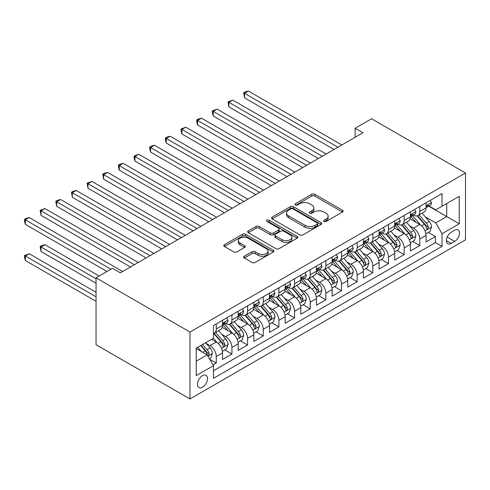 <?xml version="1.0" encoding="UTF-8"?>
<svg xmlns="http://www.w3.org/2000/svg" width="490" height="490" viewBox="0 0 490 490"><rect width="100%" height="100%" fill="white"/><g stroke="black" fill="none" stroke-linecap="round" stroke-linejoin="round"><path stroke-width="0.73" d="M324.025 221.456A1.519 0.876 0 0 0 326.175 221.456L342.504 212.029A2.174 1.256 0 0 0 343.141 211.147A2.174 1.256 0 0 0 342.504 210.259L314.843 194.291A2.174 1.256 0 0 0 311.769 194.291L295.439 203.718A1.519 0.876 0 0 0 294.998 204.336A1.519 0.876 0 0 0 295.439 204.955A1.519 0.876 0 0 0 297.595 204.955L299.709 203.736A6.952 4.012 0 0 1 309.539 203.736L311.848 205.065A6.952 4.012 0 0 1 313.882 207.907A6.952 4.012 0 0 1 311.848 210.743L309.735 211.968A1.519 0.876 0 0 0 309.288 212.587A1.519 0.876 0 0 0 309.735 213.205A1.519 0.876 0 0 0 311.885 213.205L313.998 211.986A6.952 4.012 0 0 1 323.829 211.986L326.138 213.321A6.952 4.012 0 0 1 328.171 216.157A6.952 4.012 0 0 1 326.138 218.999L324.025 220.218A1.519 0.876 0 0 0 323.578 220.837A1.519 0.876 0 0 0 324.025 221.456L324.025 220.218M202.499 387.198A7.087 4.091 120 0 0 207.123 380.951A7.087 4.091 120 0 0 206.039 375.273A7.087 4.091 120 0 0 202.499 375.628A7.087 4.091 120 0 0 197.868 381.869A7.087 4.091 120 0 0 198.952 387.547A7.087 4.091 120 0 0 202.499 387.198M244.308 256.215A2.174 1.256 0 0 0 243.671 257.103A2.174 1.256 0 0 0 244.308 257.985L252.068 262.469A2.174 1.256 0 0 0 255.143 262.469L273.273 252.001A2.174 1.256 0 0 0 273.91 251.113A2.174 1.256 0 0 0 273.273 250.225L245.619 234.257A2.174 1.256 0 0 0 242.544 234.257L224.408 244.724A2.174 1.256 0 0 0 223.777 245.613A2.174 1.256 0 0 0 224.408 246.501L233.785 251.909A2.174 1.256 0 0 0 236.86 251.909L244.62 247.432A2.174 1.256 0 0 0 245.251 246.543A2.174 1.256 0 0 0 244.62 245.655L239.971 242.973A5.813 3.357 0 0 1 238.269 240.596A5.813 3.357 0 0 1 241.858 237.497A5.813 3.357 0 0 1 248.191 238.226L266.401 248.736A5.813 3.357 0 0 1 268.104 251.113A5.813 3.357 0 0 1 264.514 254.212A5.813 3.357 0 0 1 258.181 253.483L255.143 251.731A2.174 1.256 0 0 0 252.068 251.731L244.308 256.215L244.308 257.985M465.5 172.988L371.573 118.758L355.134 128.245L362.961 132.766L120.307 272.863L112.48 268.342L96.046 277.83L189.973 332.061L465.5 172.988L465.5 239.873L189.973 398.946L189.973 332.061M299.862 234.875A2.174 1.256 0 0 0 302.93 234.875L321.066 224.408A2.174 1.256 0 0 0 321.703 223.52A2.174 1.256 0 0 0 321.066 222.632L293.406 206.664A2.174 1.256 0 0 0 290.331 206.664L272.201 217.131A2.174 1.256 0 0 0 271.564 218.019A2.174 1.256 0 0 0 272.201 218.907L299.862 234.875M267.509 221.786A1.519 0.876 0 0 1 269.053 222.001L269.053 220.194L297.173 236.431A2.174 1.256 0 0 1 297.81 237.319A2.174 1.256 0 0 1 297.173 238.201L279.037 248.675A2.174 1.256 0 0 1 275.962 248.675L248.308 232.701L248.308 230.931A2.174 1.256 0 0 0 247.671 231.819A2.174 1.256 0 0 0 248.308 232.701M248.308 230.931L256.068 226.447A2.174 1.256 0 0 1 259.137 226.447L270.358 232.928A2.174 1.256 0 0 0 273.432 232.928L278.577 229.951A2.174 1.256 0 0 0 279.214 229.063A2.174 1.256 0 0 0 278.577 228.181L266.897 221.437A1.519 0.876 0 0 1 266.456 220.812A1.519 0.876 0 0 1 267.393 220.004A1.519 0.876 0 0 1 269.053 220.194M213.028 364.94L216.274 363.066L209.775 359.311M206.082 343.349L210.014 345.622A8.857 5.114 60 0 1 216.274 356.463L222.534 352.849L222.534 359.446L231.929 354.025L224.806 349.915M221.737 334.309L225.663 336.581A8.857 5.114 60 0 1 231.929 347.428L238.189 343.809L238.189 350.411L247.585 344.985L240.461 340.875M237.393 325.274L241.319 327.541A8.857 5.114 60 0 1 247.585 338.388L253.845 334.774L253.845 341.371L263.24 335.95L256.117 331.834M253.048 316.234L256.974 318.506A8.857 5.114 60 0 1 263.24 329.347L269.5 325.734L269.5 332.33L278.896 326.91L271.772 322.8M268.698 307.199L272.63 309.466A8.857 5.114 60 0 1 278.896 320.313L285.156 316.699L285.156 323.296L294.545 317.869L287.428 313.759M284.353 298.159L288.285 300.425A8.857 5.114 60 0 1 294.545 311.273L300.811 307.659L300.811 314.255L310.201 308.835L303.077 304.719M300.009 289.118L303.941 291.391A8.857 5.114 60 0 1 310.201 302.238L316.466 298.618L316.466 305.215L325.856 299.794L318.733 295.684M315.664 280.084L319.596 282.35A8.857 5.114 60 0 1 325.856 293.198L332.122 289.584L332.122 296.18L341.512 290.754L334.388 286.644M331.32 271.043L335.252 273.31A8.857 5.114 60 0 1 341.512 284.157L347.777 280.543L347.777 287.14L357.167 281.719L350.044 277.603M346.975 262.003L350.907 264.275A8.857 5.114 60 0 1 357.167 275.123L363.427 271.503L363.427 278.106L372.823 272.679L365.699 268.569M362.631 252.969L366.563 255.235A8.857 5.114 60 0 1 372.823 266.082L379.082 262.469L379.082 269.065L388.478 263.644L381.355 259.529M378.286 243.928L382.218 246.201A8.857 5.114 60 0 1 388.478 257.042L394.738 253.428L394.738 260.025L404.134 254.604L397.01 250.488M393.942 234.888L397.868 237.16A8.857 5.114 60 0 1 404.134 248.007L410.393 244.388L410.393 250.99L419.789 245.564L419.789 238.967A8.857 5.114 -120 0 0 413.523 228.12L409.597 225.853M412.666 241.454L419.789 245.564M222.534 352.849A8.857 5.114 -120 0 0 216.274 342.002L211.576 339.294M238.189 343.809A8.857 5.114 -120 0 0 231.929 332.967L222.246 327.375M253.845 334.774A8.857 5.114 -120 0 0 247.585 323.927L237.901 318.335M269.5 325.734A8.857 5.114 -120 0 0 263.24 314.886L253.557 309.3M285.156 316.699A8.857 5.114 -120 0 0 278.896 305.852L269.212 300.26M300.811 307.659A8.857 5.114 -120 0 0 294.545 296.811L284.868 291.225M316.466 298.618A8.857 5.114 -120 0 0 310.201 287.771L300.523 282.185M332.122 289.584A8.857 5.114 -120 0 0 325.856 278.737L316.179 273.144M347.777 280.543A8.857 5.114 -120 0 0 341.512 269.696L331.834 264.11M363.427 271.503A8.857 5.114 -120 0 0 357.167 260.662L347.484 255.07M379.082 262.469A8.857 5.114 -120 0 0 372.823 251.621L363.139 246.029M394.738 253.428A8.857 5.114 -120 0 0 388.478 242.581L378.795 236.995M410.393 244.388A8.857 5.114 -120 0 0 404.134 233.546L394.45 227.954M454.696 230.202L451.253 232.186A6.866 3.963 120 0 0 446.77 238.238A6.866 3.963 120 0 0 447.823 243.738A6.866 3.963 120 0 0 451.253 243.395L454.696 241.405A6.866 3.963 120 0 0 459.179 235.359A6.866 3.963 120 0 0 458.132 229.859A6.866 3.963 120 0 0 454.696 230.202M196.233 361.167L207.19 354.84L213.456 365.687L213.456 378.335L442.017 246.378L442.017 233.724L435.757 222.877L425.253 216.813M213.456 365.687L196.233 375.628L196.233 348.151L213.456 338.21L213.456 325.556L442.017 193.593L442.017 206.247L459.24 196.306L459.24 223.783L442.017 233.724M225.584 323.516L225.663 323.565A8.857 5.114 60 0 0 230.092 324.006L236.358 320.387A8.857 5.114 -120 0 0 238.189 316.332L238.189 311.273M241.239 314.482L241.319 314.525A8.857 5.114 60 0 0 245.747 314.966L252.013 311.352A8.857 5.114 -120 0 0 253.845 307.297L253.845 302.232M256.895 305.442L256.974 305.49A8.857 5.114 60 0 0 261.403 305.925L267.669 302.312A8.857 5.114 -120 0 0 269.5 298.257L269.5 293.198M272.55 296.401L272.63 296.45A8.857 5.114 60 0 0 277.058 296.891L283.318 293.271A8.857 5.114 -120 0 0 285.156 289.223L285.156 284.157M288.206 287.367L288.285 287.41A8.857 5.114 60 0 0 292.714 287.851L298.974 284.237A8.857 5.114 -120 0 0 300.811 280.182L300.811 275.117M303.861 278.326L303.941 278.375A8.857 5.114 60 0 0 308.369 278.81L314.629 275.196A8.857 5.114 -120 0 0 316.466 271.142L316.466 266.082M319.517 269.286L319.596 269.335A8.857 5.114 60 0 0 324.025 269.776L330.285 266.156A8.857 5.114 -120 0 0 332.122 262.107L332.122 257.042M335.166 260.251L335.252 260.294A8.857 5.114 60 0 0 339.68 260.735L345.94 257.121A8.857 5.114 -120 0 0 347.777 253.067L347.777 248.007M350.822 251.211L350.907 251.26A8.857 5.114 60 0 0 355.336 251.695L361.596 248.081A8.857 5.114 -120 0 0 363.427 244.026L363.427 238.967M366.477 242.17L366.563 242.219A8.857 5.114 60 0 0 370.991 242.66L377.251 239.047A8.857 5.114 -120 0 0 379.082 234.992L379.082 229.926M382.133 233.136L382.218 233.185A8.857 5.114 60 0 0 386.641 233.62L392.907 230.006A8.857 5.114 -120 0 0 394.738 225.951L394.738 220.892M397.788 224.095L397.868 224.144A8.857 5.114 60 0 0 402.296 224.585L408.562 220.966A8.857 5.114 -120 0 0 410.393 216.911L410.393 211.852M213.456 370.746L435.445 242.581L435.445 236.529L426.049 241.95L426.049 235.353A8.857 5.114 -120 0 0 419.789 224.506L410.106 218.914M413.444 215.061L413.523 215.104A8.857 5.114 -120 0 0 417.952 215.545A8.857 5.114 -120 0 0 419.789 211.49L419.789 206.431M417.952 215.545L424.218 211.931A8.857 5.114 -120 0 0 426.049 207.876L426.049 202.811M216.274 323.927L216.274 328.986A8.857 5.114 60 0 1 214.436 333.041A8.857 5.114 60 0 1 213.456 333.402M214.436 333.041L220.702 329.427A8.857 5.114 -120 0 0 222.534 325.372L222.534 320.313M231.929 314.886L231.929 319.952A8.857 5.114 60 0 1 230.092 324.006M247.585 305.852L247.585 310.911A8.857 5.114 60 0 1 245.747 314.966M263.24 296.811L263.24 301.871A8.857 5.114 60 0 1 261.403 305.925M278.896 287.771L278.896 292.836A8.857 5.114 60 0 1 277.058 296.891M294.545 278.737L294.545 283.796A8.857 5.114 60 0 1 292.714 287.851M310.201 269.696L310.201 274.761A8.857 5.114 60 0 1 308.369 278.81M325.856 260.656L325.856 265.721A8.857 5.114 60 0 1 324.025 269.776M341.512 251.621L341.512 256.68A8.857 5.114 60 0 1 339.68 260.735M357.167 242.581L357.167 247.646A8.857 5.114 60 0 1 355.336 251.695M372.823 233.546L372.823 238.606A8.857 5.114 60 0 1 370.991 242.66M388.478 224.506L388.478 229.565A8.857 5.114 60 0 1 386.641 233.62M404.134 215.465L404.134 220.531A8.857 5.114 60 0 1 402.296 224.585M404.134 248.007L404.134 254.604M388.478 257.042L388.478 263.644M372.823 266.082L372.823 272.679M357.167 275.123L357.167 281.719M341.512 284.157L341.512 290.754M325.856 293.198L325.856 299.794M310.201 302.238L310.201 308.835M294.545 311.273L294.545 317.869M278.896 320.313L278.896 326.91M263.24 329.347L263.24 335.95M247.585 338.388L247.585 344.985M231.929 347.428L231.929 354.025M216.274 356.463L216.274 363.066M207.19 354.84L196.233 348.513M435.757 222.877L446.715 216.549L446.715 203.534L459.24 196.306M428.787 206.198L459.24 223.783M429.099 206.021L435.757 209.861L442.017 206.247M96.046 277.83L96.046 344.715L189.973 398.946M355.134 128.245L355.134 137.286M428.321 232.413L435.445 236.529M435.445 242.581L442.017 246.378M324.631 221.676L326.138 220.806A6.952 4.012 0 0 0 328.171 217.964L328.171 216.157M313.882 207.907L313.882 209.714A6.952 4.012 0 0 1 311.848 212.556L310.342 213.42M342.473 212.048L314.843 196.098A2.174 1.256 0 0 0 311.769 196.098L296.052 205.169M321.036 224.426L293.406 208.471A2.174 1.256 0 0 0 290.331 208.471L272.232 218.926M317.226 224.144A1.519 0.876 0 0 0 317.667 223.52A1.519 0.876 0 0 0 317.226 222.901L292.947 208.881A1.519 0.876 0 0 0 290.791 208.881L288.567 210.167A6.952 4.012 0 0 0 286.528 213.009A6.952 4.012 0 0 0 288.567 215.845L305.16 225.431A6.952 4.012 0 0 0 314.997 225.431L317.226 224.144L317.226 225.951A1.519 0.876 0 0 0 317.667 225.327L317.667 223.52M286.528 213.009L286.528 214.816A6.952 4.012 0 0 0 288.567 217.652L288.567 215.845M317.226 225.951L314.997 227.238A6.952 4.012 0 0 1 305.16 227.238L288.567 217.652M248.332 232.719L256.068 228.254L256.068 226.447M279.214 229.063L279.214 230.876A2.174 1.256 0 0 1 278.577 231.758L273.432 234.735A2.174 1.256 0 0 1 270.358 234.735L259.137 228.254A2.174 1.256 0 0 0 256.068 228.254M269.053 222.001L297.142 238.22M281.995 239.647A5.813 3.357 0 0 0 288.328 240.376A5.813 3.357 0 0 0 291.918 237.27A5.813 3.357 0 0 0 290.215 234.9L283.802 231.194A2.174 1.256 0 0 0 280.727 231.194L275.582 234.165A2.174 1.256 0 0 0 274.945 235.053A2.174 1.256 0 0 0 275.582 235.941L281.995 239.647L281.995 241.454A5.813 3.357 0 0 0 288.328 242.183A5.813 3.357 0 0 0 291.918 239.077L291.918 237.27M274.945 235.053L274.945 236.86A2.174 1.256 0 0 0 275.582 237.748L275.582 235.941M281.995 241.454L275.582 237.748M268.104 251.113L268.104 252.92A5.813 3.357 0 0 1 264.514 256.019A5.813 3.357 0 0 1 258.181 255.29L255.143 253.538A2.174 1.256 0 0 0 252.068 253.538L244.339 258.003M238.269 240.596L238.269 242.409A5.813 3.357 0 0 0 239.971 244.78L239.971 242.973M244.59 247.444L239.971 244.78M273.249 252.013L245.619 236.064A2.174 1.256 0 0 0 242.544 236.064L224.438 246.513M425.92 233.804L429.963 231.464L431.531 226.944A5.868 3.387 -120 0 0 429.246 221.437L422.092 213.156M420.659 225.075L412.482 215.612M416.004 222.319L411.263 216.831A14.057 8.116 -120 0 0 410.822 216.341M244.528 133.984L302.685 167.562L213.224 115.91L213.224 111.389L217.131 109.129L310.513 163.048M417.155 215.863L424.389 224.236A5.868 3.387 60 0 1 426.484 228.279L426.906 228.977L427.703 228.867L428.358 227.195A5.868 3.387 -120 0 0 426.269 223.152L419.115 214.871M417.584 215.729L425.357 224.726A2.989 1.727 60 0 1 426.11 225.896L428.358 227.195M430.196 200.416L431.531 202.725A5.868 3.387 60 0 1 430.312 205.316L427.341 207.037A5.868 3.387 -120 0 0 428.358 205.684L428.236 205.163M337.91 147.227L244.528 93.314L248.442 91.054L341.824 144.967M426.245 207.313L426.269 207.313A5.868 3.387 -120 0 0 427.341 207.037M427.605 205.249L428.358 205.684C427.99 204.802 427.366 205.163 426.484 206.768A5.868 3.387 60 0 1 426.049 207.601M333.996 149.487L244.528 97.835L244.528 93.314L243.671 92.818L245.233 91.912L248.442 91.054M244.528 97.835L243.671 92.818M410.265 242.838L414.307 240.504L415.875 235.984A5.868 3.387 -120 0 0 413.591 230.478L406.437 222.197M405.003 234.116L396.827 224.653M400.348 231.36L395.608 225.865A14.057 8.116 -120 0 0 395.173 225.376M228.873 143.025L287.036 176.602L197.568 124.95L197.568 120.43L201.482 118.17L294.864 172.082M401.5 224.898L408.734 233.277A5.868 3.387 60 0 1 410.828 237.319L411.257 238.011L412.047 237.901L412.709 236.235A5.868 3.387 -120 0 0 410.614 232.193L403.46 223.912M401.929 224.763L409.701 233.767A2.989 1.727 60 0 1 410.455 234.937L412.709 236.235M394.609 251.878L398.652 249.545L400.22 245.025A5.868 3.387 -120 0 0 397.935 239.512L390.781 231.231M389.348 243.156L381.171 233.687M384.693 240.4L379.952 234.906A14.057 8.116 -120 0 0 379.517 234.416M213.224 152.065L271.38 185.643L181.913 133.984L181.913 129.47L185.826 127.21L279.208 181.122M385.844 233.938L393.078 242.317A5.868 3.387 60 0 1 395.173 246.36L395.602 247.052L396.392 246.942L397.053 245.27A5.868 3.387 -120 0 0 394.958 241.233L387.804 232.952M386.273 233.804L394.046 242.801A2.989 1.727 60 0 1 394.799 243.971L397.053 245.27M378.954 260.913L382.996 258.579L384.564 254.059A5.868 3.387 -120 0 0 382.28 248.553L375.126 240.272M373.692 252.191L365.516 242.728M369.043 249.435L364.297 243.947A14.057 8.116 -120 0 0 363.862 243.457M197.568 161.1L255.725 194.677L166.257 143.025L166.257 138.505L170.171 136.245L263.553 190.157M370.189 242.979L377.423 251.352A5.868 3.387 60 0 1 379.517 255.394L379.946 256.092L380.736 255.982L381.398 254.31A5.868 3.387 -120 0 0 379.303 250.268L372.149 241.987M370.618 242.838L378.39 251.842A2.989 1.727 60 0 1 379.144 253.012L381.398 254.31M363.298 269.953L367.341 267.62L368.909 263.099A5.868 3.387 -120 0 0 366.624 257.593L359.47 249.306M358.037 261.231L349.86 251.768M353.388 258.475L348.641 252.981A14.057 8.116 -120 0 0 348.206 252.491M181.913 170.14L240.069 203.718L150.602 152.065L150.602 147.545L154.515 145.285L247.897 199.197M354.533 252.013L361.773 260.392A5.868 3.387 60 0 1 363.862 264.435L364.291 265.127L365.081 265.017L365.742 263.351A5.868 3.387 -120 0 0 363.647 259.308L356.493 251.027M354.962 251.878L362.735 260.882A2.989 1.727 60 0 1 363.488 262.046L365.742 263.351M414.54 209.457L415.875 211.76A5.868 3.387 60 0 1 414.656 214.357L411.686 216.072A5.868 3.387 -120 0 0 412.709 214.724L412.58 214.204M322.255 156.267L228.873 102.355L232.787 100.095L326.168 154.007M410.589 216.347L410.614 216.347A5.868 3.387 -120 0 0 411.686 216.072M411.949 214.283L412.709 214.724C412.335 213.836 411.71 214.197 410.828 215.808A5.868 3.387 60 0 1 410.393 216.641M318.341 158.527L228.873 106.869L228.873 102.355L228.015 101.853L232.787 100.095M228.873 106.869L228.015 101.853M398.891 218.497L400.22 220.8A5.868 3.387 60 0 1 399.001 223.397L396.03 225.112A5.868 3.387 -120 0 0 397.053 223.758L396.925 223.238M306.599 165.302L212.36 110.893L217.131 109.129M394.934 225.388L394.958 225.388A5.868 3.387 -120 0 0 396.03 225.112M396.294 223.324L397.053 223.758C396.68 222.877 396.055 223.238 395.173 224.843A5.868 3.387 60 0 1 394.738 225.682M213.224 115.91L212.36 112.7L212.36 110.893M383.235 227.532L384.564 229.835A5.868 3.387 60 0 1 383.352 232.432L380.375 234.153A5.868 3.387 -120 0 0 381.398 232.799L381.275 232.278M290.95 174.342L196.704 119.934L198.272 119.027L201.482 118.17M379.278 234.428L379.303 234.428A5.868 3.387 -120 0 0 380.375 234.153M380.638 232.364L381.398 232.799C381.024 231.917 380.399 232.278 379.517 233.883A5.868 3.387 60 0 1 379.082 234.716M197.568 124.95L196.704 121.74L196.704 119.934M367.58 236.572L368.909 238.875A5.868 3.387 60 0 1 367.696 241.472L364.719 243.187A5.868 3.387 -120 0 0 365.742 241.84L365.62 241.319M275.294 183.382L181.049 128.968L185.826 127.21M363.623 243.463L363.647 243.463A5.868 3.387 -120 0 0 364.719 243.187M364.983 241.399L365.742 241.84C365.375 240.951 364.744 241.313 363.862 242.924A5.868 3.387 60 0 1 363.427 243.757M181.913 133.984L181.049 130.781L181.049 128.968M347.643 278.994L351.691 276.654L353.253 272.14A5.868 3.387 -120 0 0 350.969 266.627L343.815 258.346M342.381 270.272L334.211 260.803M337.733 267.516L332.986 262.021A14.057 8.116 -120 0 0 332.551 261.531M166.257 179.181L224.414 212.758L134.946 161.1L134.946 156.579L138.86 154.326L232.242 208.238M338.878 261.054L346.118 269.433A5.868 3.387 60 0 1 348.206 273.469L348.635 274.167L349.425 274.057L350.087 272.385A5.868 3.387 -120 0 0 347.992 268.349L340.844 260.061M339.307 260.919L347.079 269.917A2.989 1.727 60 0 1 347.833 271.086L350.087 272.385M351.924 245.613L353.253 247.916A5.868 3.387 60 0 1 352.041 250.513L349.064 252.228A5.868 3.387 -120 0 0 350.087 250.874L349.964 250.353M259.639 192.417L165.393 138.008L166.961 137.102L170.171 136.245M347.974 252.503L347.992 252.503A5.868 3.387 -120 0 0 349.064 252.228M349.327 250.439L350.087 250.874C349.719 249.992 349.088 250.353 348.206 251.958A5.868 3.387 60 0 1 347.777 252.797M166.257 143.025L165.393 139.815L165.393 138.008M331.987 288.028L336.036 285.695L337.598 281.174A5.868 3.387 -120 0 0 335.313 275.668L328.159 267.387M326.726 279.306L318.555 269.843M322.077 276.55L317.33 271.056A14.057 8.116 -120 0 0 316.895 270.572M150.602 188.215L208.758 221.792L119.291 170.14L119.291 165.62L123.204 163.36L216.586 217.272M323.229 270.094L330.462 278.467A5.868 3.387 60 0 1 332.551 282.51L332.98 283.208L333.77 283.091L334.431 281.425A5.868 3.387 -120 0 0 332.336 277.383L325.188 269.102M323.651 269.953L331.424 278.957A2.989 1.727 60 0 1 332.177 280.127L334.431 281.425M336.269 254.647L337.598 256.95A5.868 3.387 60 0 1 336.385 259.547L333.408 261.268A5.868 3.387 -120 0 0 334.431 259.914L334.309 259.394M243.983 201.457L149.738 147.049L151.306 146.143L154.515 145.285M332.318 261.538L332.336 261.538A5.868 3.387 -120 0 0 333.408 261.268M333.672 259.48L334.431 259.914C334.064 259.032 333.439 259.394 332.551 260.999A5.868 3.387 60 0 1 332.122 261.832M150.602 152.065L149.738 148.856L149.738 147.049M316.332 297.069L320.38 294.735L321.942 290.215A5.868 3.387 -120 0 0 319.658 284.702L312.504 276.421M311.07 288.347L302.9 278.884M306.421 285.59L301.675 280.096A14.057 8.116 -120 0 0 301.24 279.606M134.946 197.256L193.103 230.833L103.635 179.181L103.635 174.661L107.549 172.4L200.931 226.313M307.573 279.129L314.807 287.507A5.868 3.387 60 0 1 316.895 291.55L317.324 292.242L318.114 292.132L318.776 290.466A5.868 3.387 -120 0 0 316.687 286.423L309.533 278.142M307.996 278.994L315.768 287.991A2.989 1.727 60 0 1 316.522 289.161L318.776 290.466M320.613 263.687L321.942 265.99A5.868 3.387 60 0 1 320.73 268.587L317.753 270.302A5.868 3.387 -120 0 0 318.776 268.955L318.653 268.434M228.328 210.498L134.082 156.083L138.86 154.326M316.663 270.578L316.687 270.578A5.868 3.387 -120 0 0 317.753 270.302M318.016 268.514L318.776 268.955C318.408 268.067 317.783 268.428 316.895 270.039A5.868 3.387 60 0 1 316.466 270.872M134.946 161.1L134.082 157.89L134.082 156.083M300.676 306.109L304.725 303.769L306.287 299.249A5.868 3.387 -120 0 0 304.002 293.743L296.848 285.462M295.415 297.387L287.244 287.918M290.766 294.631L286.019 289.137A14.057 8.116 -120 0 0 285.584 288.647M119.291 206.296L177.447 239.873L87.98 188.215L87.98 183.695L91.893 181.435L185.275 235.353M291.918 288.169L299.151 296.548A5.868 3.387 60 0 1 301.24 300.584L301.668 301.283L302.465 301.172L303.12 299.5A5.868 3.387 -120 0 0 301.032 295.458L293.878 287.177M292.34 288.034L300.113 297.032A2.989 1.727 60 0 1 300.866 298.202L303.12 299.5M304.958 272.722L306.287 275.031A5.868 3.387 60 0 1 305.074 277.628L302.097 279.343A5.868 3.387 -120 0 0 303.12 277.989L302.998 277.469M212.672 219.532L118.427 165.124L119.995 164.217L123.204 163.36M301.007 279.618L301.032 279.618A5.868 3.387 -120 0 0 302.097 279.343M302.361 277.554L303.12 277.989C302.753 277.107 302.128 277.469 301.24 279.073A5.868 3.387 60 0 1 300.811 279.913M119.291 170.14L118.427 166.931L118.427 165.124M285.021 315.144L289.069 312.81L290.631 308.29A5.868 3.387 -120 0 0 288.347 302.783L281.199 294.502M279.766 306.421L271.589 296.958M275.111 303.665L270.364 298.171A14.057 8.116 -120 0 0 269.929 297.681M103.635 215.331L161.792 248.908L72.324 197.256L72.324 192.735L76.238 190.475L169.62 244.388M276.262 297.21L283.496 305.582A5.868 3.387 60 0 1 285.59 309.625L286.013 310.323L286.809 310.207L287.465 308.541A5.868 3.387 -120 0 0 285.376 304.498L278.222 296.217M276.685 297.069L284.463 306.072A2.989 1.727 60 0 1 285.211 307.242L287.465 308.541M289.302 281.762L290.631 284.065A5.868 3.387 60 0 1 289.418 286.662L286.442 288.383A5.868 3.387 -120 0 0 287.465 287.03L287.342 286.509M197.017 228.573L102.778 174.164L104.339 173.258L107.549 172.4M285.352 288.653L285.376 288.653A5.868 3.387 -120 0 0 286.442 288.383M286.711 286.589L287.465 287.03C287.097 286.148 286.472 286.509 285.59 288.114A5.868 3.387 60 0 1 285.156 288.947M103.635 179.181L102.778 174.164M269.371 324.184L273.414 321.85L274.976 317.33A5.868 3.387 -120 0 0 272.691 311.818L265.543 303.537M264.11 315.462L255.933 305.999M259.455 312.706L254.714 307.212A14.057 8.116 -120 0 0 254.273 306.722M87.98 224.371L146.136 257.948L56.669 206.296L56.669 201.776L60.582 199.516L153.964 253.428M260.607 306.244L267.84 314.623A5.868 3.387 60 0 1 269.935 318.665L270.358 319.358L271.154 319.247L271.809 317.581A5.868 3.387 -120 0 0 269.721 313.539L262.567 305.258M261.029 306.109L268.808 315.107A2.989 1.727 60 0 1 269.561 316.277L271.809 317.581M273.647 290.803L274.976 293.106A5.868 3.387 60 0 1 273.763 295.703L270.792 297.418A5.868 3.387 -120 0 0 271.809 296.07L271.687 295.55M181.361 237.613L87.122 183.199L91.893 181.435M269.696 297.693L269.721 297.693A5.868 3.387 -120 0 0 270.792 297.418M271.056 295.629L271.809 296.07C271.442 295.182 270.817 295.543 269.935 297.154A5.868 3.387 60 0 1 269.5 297.987M87.98 188.215L87.122 183.199M253.716 333.224L257.758 330.885L259.326 326.365A5.868 3.387 -120 0 0 257.042 320.858L249.888 312.577M248.454 324.496L240.278 315.033M243.8 321.746L239.059 316.252A14.057 8.116 -120 0 0 238.618 315.762M72.324 233.412L130.481 266.983L41.013 215.331L41.013 210.81L44.927 208.55L138.309 262.469M244.951 315.284L252.185 323.657A5.868 3.387 60 0 1 254.279 327.7L254.702 328.398L255.498 328.288L256.154 326.616A5.868 3.387 -120 0 0 254.065 322.573L246.911 314.292M245.374 315.15L253.152 324.147A2.989 1.727 60 0 1 253.906 325.317L256.154 326.616M257.991 299.837L259.326 302.146A5.868 3.387 60 0 1 258.108 304.737L255.137 306.458A5.868 3.387 -120 0 0 256.154 305.105L256.031 304.584M165.706 246.648L71.467 192.239L73.028 191.333L76.238 190.475M254.041 306.734L254.065 306.734A5.868 3.387 -120 0 0 255.137 306.458M255.4 304.67L256.154 305.105C255.786 304.223 255.161 304.584 254.279 306.189A5.868 3.387 60 0 1 253.845 307.028M72.324 197.256L71.467 192.239M238.06 342.259L242.103 339.925L243.671 335.405A5.868 3.387 -120 0 0 241.386 329.899L234.232 321.618M232.799 333.537L224.622 324.074M228.144 330.781L223.403 325.287A14.057 8.116 -120 0 0 222.968 324.796M56.669 242.446L107.004 271.503L25.364 224.371L25.364 219.851L29.277 217.591L122.659 271.503M229.296 324.325L236.529 332.698A5.868 3.387 60 0 1 238.624 336.74L239.047 337.438L239.843 337.322L240.504 335.656A5.868 3.387 -120 0 0 238.41 331.614L231.256 323.333M229.724 324.184L237.497 333.188A2.989 1.727 60 0 1 238.25 334.358L240.504 335.656M242.336 308.878L243.671 311.181A5.868 3.387 60 0 1 242.452 313.778L239.481 315.493A5.868 3.387 -120 0 0 240.504 314.145L240.376 313.625M150.05 255.688L55.811 201.28L57.373 200.373L60.582 199.516M238.385 315.768L238.41 315.768A5.868 3.387 -120 0 0 239.481 315.493M239.745 313.704L240.504 314.145C240.131 313.263 239.506 313.625 238.624 315.229A5.868 3.387 60 0 1 238.189 316.062M56.669 206.296L55.811 201.28M222.405 351.299L226.447 348.966L228.015 344.446A5.868 3.387 -120 0 0 225.731 338.933L218.577 330.652M217.144 342.577L213.401 338.241M212.489 339.821L211.882 339.117M99.176 276.023L44.927 244.706L41.013 246.966L41.013 251.486L96.046 283.257M213.64 333.359L220.874 341.738A5.868 3.387 60 0 1 222.968 345.781L223.397 346.473L224.187 346.363L224.849 344.697A5.868 3.387 -120 0 0 222.754 340.654L215.6 332.373M214.069 333.224L221.841 342.222A2.989 1.727 60 0 1 222.595 343.392L224.849 344.697M41.013 251.486L40.156 246.47L96.046 278.737M40.156 246.47L41.724 245.564L44.927 244.706M226.686 317.918L228.015 320.221A5.868 3.387 60 0 1 226.797 322.818L223.826 324.533A5.868 3.387 -120 0 0 224.849 323.18L224.72 322.659M134.395 264.729L40.156 210.314L44.927 208.55M222.73 324.809L222.754 324.809A5.868 3.387 -120 0 0 223.826 324.533M224.089 322.745L224.849 323.18C224.475 322.298 223.85 322.659 222.968 324.27A5.868 3.387 60 0 1 222.534 325.103M41.013 215.331L40.156 210.314M209.463 358.772L210.792 358L212.36 353.48A5.868 3.387 -120 0 0 210.075 347.974L205.573 342.761M201.365 351.477L197.746 347.281M196.839 348.856L196.233 348.163M96.046 292.291L29.277 253.746L25.364 256.007L25.364 260.521L96.046 301.332M200.716 345.56L205.218 350.773A5.868 3.387 60 0 1 207.313 354.815L207.742 355.513L208.532 355.403L209.193 353.731A5.868 3.387 -120 0 0 207.099 349.688L202.597 344.476M201.078 345.352L206.186 351.263A2.989 1.727 60 0 1 206.939 352.433L209.193 353.731M25.364 260.521L24.5 257.317L24.5 255.504L96.046 296.811M24.5 255.504L29.277 253.746M110.918 269.243L24.5 219.355L26.068 218.448L29.277 217.591M25.364 224.371L24.5 221.162L24.5 219.355M210.014 345.622L216.274 342.002M225.663 336.581L231.929 332.967M241.319 327.541L247.585 323.927M256.974 318.506L263.24 314.886M272.63 309.466L278.896 305.852M288.285 300.425L294.545 296.811M303.941 291.391L310.201 287.771M319.596 282.35L325.856 278.737M335.252 273.31L341.512 269.696M350.907 264.275L357.167 260.662M366.563 255.235L372.823 251.621M382.218 246.201L388.478 242.581M397.868 237.16L404.134 233.546M413.523 228.12L419.789 224.506M419.789 211.49L426.049 207.876M216.274 328.986L222.534 325.372M231.929 319.952L238.189 316.332M247.585 310.911L253.845 307.297M263.24 301.871L269.5 298.257M278.896 292.836L285.156 289.223M294.545 283.796L300.811 280.182M310.201 274.761L316.466 271.142M325.856 265.721L332.122 262.107M341.512 256.68L347.777 253.067M357.167 247.646L363.427 244.026M372.823 238.606L379.082 234.992M388.478 229.565L394.738 225.951M404.134 220.531L410.393 216.911M419.789 238.967L426.049 235.353M447.192 237.074L454.696 241.405M446.402 240.596L451.253 243.395M326.138 220.806L326.138 218.999M309.735 213.205L309.735 211.968M311.848 212.556L311.848 210.743M295.439 204.955L295.439 203.718M311.769 196.098L311.769 194.291M314.843 196.098L314.843 194.291M342.504 212.029L342.504 210.259M272.201 218.907L272.201 217.131M290.331 208.471L290.331 206.664M293.406 208.471L293.406 206.664M321.066 224.408L321.066 222.632M305.16 227.238L305.16 225.431M314.997 227.238L314.997 225.431M259.137 228.254L259.137 226.447M270.358 234.735L270.358 232.928M273.432 234.735L273.432 232.928M278.577 231.758L278.577 229.951M297.173 238.201L297.173 236.431M252.068 253.538L252.068 251.731M255.143 253.538L255.143 251.731M258.181 255.29L258.181 253.483M244.62 247.432L244.62 245.655M224.408 246.501L224.408 244.724M242.544 236.064L242.544 234.257M245.619 236.064L245.619 234.257M273.273 252.001L273.273 250.225M425.026 230.79L431.488 227.06M426.269 223.152L429.246 221.437M421.59 225.853L424.389 224.236M431.488 202.658L426.049 205.794M409.371 239.831L415.832 236.1M410.614 232.193L413.591 230.478M405.934 234.894L408.734 233.277M393.715 248.871L400.177 245.135M394.958 241.233L397.935 239.512M390.285 243.928L393.078 242.317M378.06 257.905L384.527 254.175M379.303 250.268L382.28 248.553M374.63 252.969L377.423 251.352M362.404 266.946L368.872 263.21M363.647 259.308L366.624 257.593M358.974 262.009L361.773 260.392M415.832 211.692L410.393 214.834M400.177 220.733L394.738 223.875M384.527 229.767L379.082 232.909M368.872 238.808L363.427 241.95M346.749 275.986L353.216 272.25M347.992 268.349L350.969 266.627M343.319 271.043L346.118 269.433M353.216 247.848L347.777 250.99M331.093 285.021L337.561 281.291M332.336 277.383L335.313 275.668M327.663 280.084L330.462 278.467M337.561 256.882L332.122 260.025M315.438 294.061L321.906 290.325M316.687 286.423L319.658 284.702M312.007 289.125L314.807 287.507M321.906 265.923L316.466 269.065M299.782 303.102L306.25 299.365M301.032 295.458L304.002 293.743M296.352 298.159L299.151 296.548M306.25 274.964L300.811 278.1M284.127 312.136L290.595 308.406M285.376 304.498L288.347 302.783M280.697 307.199L283.496 305.582M290.595 283.998L285.156 287.14M268.471 321.177L274.939 317.44M269.721 313.539L272.691 311.818M265.041 316.24L267.84 314.623M274.939 293.038L269.5 296.18M252.822 330.211L259.284 326.481M254.065 322.573L257.042 320.858M249.386 325.274L252.185 323.657M259.284 302.079L253.845 305.215M237.166 339.252L243.628 335.521M238.41 331.614L241.386 329.899M233.73 334.315L236.529 332.698M243.628 311.113L238.189 314.255M221.511 348.292L227.972 344.556M222.754 340.654L225.731 338.933M218.081 343.355L220.874 341.738M227.972 320.154L222.534 323.296M207.938 356.126L212.323 353.596M207.099 349.688L210.075 347.974M202.689 352.237L205.218 350.773"/></g></svg>
